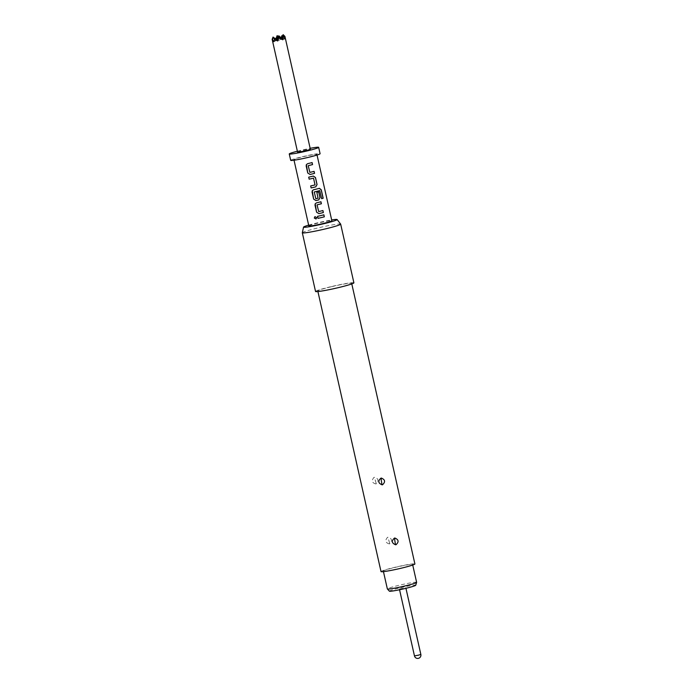 <?xml version="1.0" encoding="UTF-8"?>
<svg xmlns="http://www.w3.org/2000/svg" width="693" height="693" viewBox="0 0 693 693"><rect width="100%" height="100%" fill="white"/><g stroke="black" fill="none" stroke-linecap="round" stroke-linejoin="round"><path stroke-width="0.52" stroke-dasharray="3.46 2.6" d="M316.147 218.901L316.692 217.559L314.934 216.658M312.11 162.578L312.058 162.586A11.66 0.78 167.3 0 1 308.983 163.349A11.66 0.78 167.3 0 1 307.623 163.669L306.375 164.613M314.033 171.37L314.033 171.362A11.66 0.78 167.3 0 1 310.966 172.124A11.66 0.78 167.3 0 1 309.858 172.384L309.702 172.28M313.634 176.031L313.288 176.083A11.66 0.78 167.3 0 1 311.928 176.412A11.66 0.78 167.3 0 1 308.706 177.148L308.706 177.148M313.487 178.153L315.012 184.918A11.66 0.78 167.3 0 1 313.903 185.187A11.66 0.78 167.3 0 1 310.681 185.915L310.681 185.915M319.551 188.288L319.343 188.331A11.66 0.78 167.3 0 1 314.873 189.466A11.66 0.78 167.3 0 1 313.505 189.787L312.257 190.731M319.638 190.618L321.639 198.657M318.65 191.866L318.65 191.848A11.66 0.78 167.3 0 1 316.814 192.316L318.009 198.198A11.66 0.78 167.3 0 1 316.9 198.458A11.66 0.78 167.3 0 1 315.8 198.718L315.636 198.614M320.885 201.776L320.885 201.767A11.66 0.78 167.3 0 1 317.818 202.529A11.66 0.78 167.3 0 1 316.45 202.85L315.211 203.777M322.921 210.533L322.86 210.533A11.66 0.78 167.3 0 1 319.794 211.304A11.66 0.78 167.3 0 1 318.693 211.556L318.529 211.46M323.882 214.821L323.83 214.821A11.66 0.78 167.3 0 1 320.755 215.584A11.66 0.78 167.3 0 1 317.533 216.32L317.533 216.32M281.029 37.872L280.44 39.518L278.456 37.439L276.161 37.985M297.566 152.088A6.549 0.433 167.3 0 1 302.711 150.494A6.549 0.433 167.3 0 1 310.351 149.212M275.857 39.103L275.424 40.714L272.999 37.82L272.834 41.571L272.15 39.31M297.366 151.213A15.073 1.005 167.3 0 1 301.083 150.286A15.073 1.005 167.3 0 1 310.152 148.328M290.696 160.343A15.073 1.005 167.3 0 1 302.52 156.67A15.073 1.005 167.3 0 1 320.097 153.716M416.623 582.337A15.003 0.996 -12.7 0 0 416.346 582.215A15.003 0.996 -12.7 0 0 400.441 584.961A15.003 0.996 -12.7 0 0 387.352 588.929M412.318 564.353A15.003 0.996 167.3 0 1 412.604 564.474A15.003 0.996 167.3 0 1 399.514 568.442A15.003 0.996 167.3 0 1 383.601 571.197A15.003 0.996 167.3 0 1 383.324 571.075A15.003 0.996 167.3 0 1 396.413 567.108A15.003 0.996 167.3 0 1 412.318 564.353M389.414 591.181A13.496 0.901 167.3 0 1 400.918 587.638A13.496 0.901 167.3 0 1 415.471 585.109A13.496 0.901 167.3 0 1 415.722 585.256M403.187 588.262L399.367 588.903L403.187 588.262M389.362 543.91C385.36 542.766 384.745 540.583 387.526 537.344L387.855 537.231C391.969 538.383 392.584 540.575 389.691 543.806L389.362 543.91M388.66 539.752L389.128 541.467L388.66 539.752A2.885 0.494 -110.7 0 0 387.526 537.344M375.849 483.957C371.846 482.813 371.24 480.63 374.012 477.382L374.341 477.278C378.456 478.43 379.071 480.621 376.178 483.853L375.849 483.957M375.156 479.799L375.615 481.514L375.156 479.799A2.885 0.494 -110.7 0 0 374.012 477.382M331.401 286.72A17.368 1.152 167.3 0 1 351.654 283.324A17.368 1.152 167.3 0 1 338.037 287.56A17.368 1.152 167.3 0 1 317.775 290.956A17.368 1.152 167.3 0 1 331.401 286.72M381.02 571.595A17.368 1.152 167.3 0 1 394.646 567.359A17.368 1.152 167.3 0 1 414.899 563.955M302.321 232.744A19.655 1.308 167.3 0 1 317.74 227.988A19.655 1.308 167.3 0 1 340.653 224.099M315.54 291.458A19.655 1.308 167.3 0 1 330.959 286.668A19.655 1.308 167.3 0 1 353.898 282.822M308.654 225.138A17.212 1.143 167.3 0 1 317.056 222.947A17.212 1.143 167.3 0 1 331.67 219.95M307.649 157.311A11.798 0.788 167.3 0 1 293.893 159.624A11.798 0.788 167.3 0 1 303.144 156.748A11.798 0.788 167.3 0 1 316.9 154.435A11.798 0.788 167.3 0 1 307.649 157.311M308.835 225.953A11.798 0.788 167.3 0 1 318.096 223.077A11.798 0.788 167.3 0 1 331.852 220.764M277.72 41.008L274.766 38.037M282.735 39.813L279.088 35.967M282.276 39.276L280.44 39.518M284.936 36.426L284.476 36.374L284.329 38.834L281.869 35.707M284.476 36.374L283.099 34.65M272.999 37.82L276.074 40.8L275.424 40.714M277.841 36.452L281.089 39.605L276.074 40.8L276.316 39.57M278.456 37.439L277.087 35.715M284.329 38.834L281.089 39.605L281.358 38.245M281.557 38.461L281.089 39.605L278.084 35.845M278.837 36.573L282.094 39.726L282.198 39.189M285.325 38.955L276.074 40.8L273.068 37.041M276.498 39.752L276.074 40.8L272.834 41.571M274.593 38.513L277.079 40.922L273.839 41.693M420.85 654.435L414.457 655.873M389.128 541.467A2.885 0.494 69.4 0 1 389.691 543.806M375.615 481.514A2.885 0.494 69.4 0 1 376.178 483.853M412.725 565.046L412.604 564.474M405.951 588.314L405.76 587.465M351.654 283.324L351.793 283.922M293.893 159.624L294.031 160.23M316.9 154.435L317.039 155.041M317.775 290.956L317.914 291.554M399.558 589.752L399.367 588.903M383.454 571.638L383.324 571.075"/><path stroke-width="1.04" d="M314.977 216.64L314.336 218.035L316.147 218.901M316.675 217.567L314.934 216.658L314.284 218.052L316.025 218.971L316.675 217.567M312.569 164.588L312.508 164.596A11.66 0.78 167.3 0 1 309.442 165.358A11.66 0.78 167.3 0 1 308.333 165.618L308.333 165.618A11.798 0.788 167.3 0 0 309.468 165.367A11.798 0.788 167.3 0 0 312.569 164.588L312.11 162.578A11.798 0.788 167.3 0 1 309.009 163.357A11.798 0.788 167.3 0 1 307.631 163.678L306.375 164.613L306.176 165.974L307.761 173.007L310.048 174.454A11.66 0.78 167.3 0 0 311.417 174.134A11.66 0.78 167.3 0 0 314.483 173.371L314.033 171.37M312.508 164.596L312.058 162.595M309.147 179.166A11.798 0.788 167.3 0 0 312.404 178.422A11.798 0.788 167.3 0 0 313.522 178.153L313.487 178.153A11.66 0.78 167.3 0 1 312.378 178.422A11.66 0.78 167.3 0 1 309.156 179.158L308.706 177.157L309.156 179.158M315.757 186.859L315.722 186.859A11.66 0.78 167.3 0 1 314.362 187.188A11.66 0.78 167.3 0 1 311.14 187.924L311.122 187.942A11.798 0.788 167.3 0 0 314.388 187.197A11.798 0.788 167.3 0 0 315.757 186.859L317.065 184.546L315.48 177.512L313.331 176.083A11.798 0.788 167.3 0 1 311.954 176.412A11.798 0.788 167.3 0 1 308.697 177.157M315.722 186.859L317.004 184.555L315.419 177.521L313.288 176.083M319.707 190.61L319.638 190.618A11.66 0.78 167.3 0 1 315.376 191.701A11.66 0.78 167.3 0 1 314.276 191.952L314.284 191.961A11.798 0.788 167.3 0 0 315.402 191.701A11.798 0.788 167.3 0 0 319.707 190.61L321.639 198.657A11.798 0.788 167.3 0 0 323.172 198.224L321.266 189.787L319.421 188.314A11.798 0.788 167.3 0 1 314.899 189.475A11.798 0.788 167.3 0 1 313.513 189.795L312.257 190.731L312.058 192.091L313.643 199.125L315.947 200.58A11.798 0.788 167.3 0 0 317.325 200.251A11.66 0.78 167.3 0 1 315.939 200.572L315.947 200.58M319.343 188.331L321.18 189.804L323.077 198.241A11.66 0.78 167.3 0 1 321.639 198.648M318.65 191.866L319.949 197.609L318.659 199.922A11.66 0.78 167.3 0 1 317.299 200.251A11.798 0.788 167.3 0 0 318.702 199.922L320.01 197.609L318.711 191.848A11.798 0.788 167.3 0 1 316.857 192.316L318.044 198.198A11.798 0.788 167.3 0 1 316.926 198.467A11.798 0.788 167.3 0 1 315.809 198.726L314.284 191.961L315.8 198.718M321.396 203.768L321.335 203.777A11.66 0.78 167.3 0 1 318.269 204.539A11.66 0.78 167.3 0 1 317.169 204.799L317.169 204.799A11.798 0.788 167.3 0 0 318.295 204.539A11.798 0.788 167.3 0 0 321.396 203.768L320.946 201.758A11.798 0.788 167.3 0 1 317.844 202.529A11.798 0.788 167.3 0 1 316.458 202.858L315.202 203.794L315.003 205.154L316.588 212.179L318.875 213.626A11.798 0.788 167.3 0 0 320.27 213.314A11.66 0.78 167.3 0 1 318.875 213.626L316.588 212.179M321.335 203.777L320.885 201.776M323.371 212.543L323.31 212.543A11.66 0.78 167.3 0 1 320.244 213.314A11.798 0.788 167.3 0 0 323.371 212.543L322.921 210.533A11.798 0.788 167.3 0 1 319.82 211.304A11.798 0.788 167.3 0 1 318.702 211.564L317.073 204.963M323.31 212.543L322.86 210.542M324.341 216.822L324.281 216.831A11.66 0.78 167.3 0 1 321.214 217.593A11.66 0.78 167.3 0 1 317.992 218.33L317.974 218.347A11.798 0.788 167.3 0 0 321.24 217.602A11.798 0.788 167.3 0 0 324.341 216.822L323.882 214.821A11.798 0.788 167.3 0 1 320.781 215.592A11.798 0.788 167.3 0 1 317.524 216.337L317.974 218.347M324.281 216.831L323.83 214.83M283.636 35.923L285.325 38.955L284.936 36.426L310.351 149.212A6.549 0.433 167.3 0 1 305.215 150.805A6.549 0.433 167.3 0 1 297.566 152.088L272.15 39.31L273.839 41.693L274.766 38.037L277.72 41.008L278.629 38.297L280.925 37.751L282.735 39.813L283.636 35.923L282.276 39.276M272.15 39.31L272.609 39.362L273.068 37.041L272.15 39.31M276.316 39.57L277.087 35.715L275.857 39.103M310.152 148.328A15.073 1.005 167.3 0 1 318.659 147.34A15.073 1.005 167.3 0 1 306.834 151.013A15.073 1.005 167.3 0 1 289.258 153.967A15.073 1.005 167.3 0 1 297.366 151.213M318.659 147.34L320.097 153.716A15.073 1.005 167.3 0 1 308.272 157.389A15.073 1.005 167.3 0 1 290.696 160.343L289.258 153.967M383.454 571.638L387.352 588.929A15.003 0.996 -12.7 0 0 387.37 588.963A15.003 0.996 -12.7 0 0 387.63 589.05A15.003 0.996 -12.7 0 0 403.257 586.365A15.003 0.996 -12.7 0 0 416.623 582.371A15.003 0.996 -12.7 0 0 416.623 582.337L412.725 565.046M416.623 582.371L415.722 585.256A13.496 0.901 167.3 0 1 403.698 588.842A13.496 0.901 167.3 0 1 389.657 591.259A13.496 0.901 167.3 0 1 389.414 591.181L387.37 588.963M395.998 544.741C399.09 541.874 398.709 539.63 394.837 538.011L394.49 538.071C391.285 540.921 391.666 543.165 395.651 544.793L395.998 544.741M394.793 540.488L395.114 542.247L394.793 540.488A2.885 0.537 83.9 0 1 394.837 538.011M382.484 484.788C385.585 481.921 385.195 479.677 381.323 478.057L380.977 478.118C377.772 480.968 378.161 483.212 382.138 484.84L382.484 484.788M381.289 480.535L381.6 482.285L381.289 480.535A2.885 0.537 83.9 0 1 381.323 478.057M351.793 283.922L414.899 563.955A17.368 1.152 167.3 0 1 401.282 568.191A17.368 1.152 167.3 0 1 381.02 571.595L317.914 291.554M331.67 219.95A17.212 1.143 167.3 0 1 337.119 219.542L340.653 224.099A19.655 1.308 167.3 0 1 340.67 224.142A19.655 1.308 167.3 0 1 325.251 228.933A19.655 1.308 167.3 0 1 302.321 232.787A19.655 1.308 167.3 0 1 302.321 232.744L303.551 227.105A17.212 1.143 167.3 0 1 308.654 225.138M340.67 224.142L353.898 282.822A19.655 1.308 167.3 0 1 338.47 287.612A19.655 1.308 167.3 0 1 315.54 291.458L302.321 232.787M337.119 219.542A17.212 1.143 167.3 0 1 323.631 223.77A17.212 1.143 167.3 0 1 303.551 227.105M317.039 155.041L331.852 220.764A11.798 0.788 167.3 0 1 322.6 223.64A11.798 0.788 167.3 0 1 308.835 225.953L294.031 160.23M313.522 178.153L315.046 184.918A11.798 0.788 167.3 0 1 313.929 185.187A11.798 0.788 167.3 0 1 310.672 185.932L311.122 187.942M309.858 172.384L308.238 165.783L309.875 172.392A11.798 0.788 167.3 0 0 310.992 172.124A11.798 0.788 167.3 0 0 314.094 171.353L314.544 173.363A11.798 0.788 167.3 0 1 311.443 174.134A11.798 0.788 167.3 0 1 310.057 174.463M318.702 211.564L317.065 204.963M278.629 38.297L279.088 35.967L277.243 40.515M279.088 35.967L280.925 37.751M282.432 36.287L281.869 35.707L281.029 37.872M284.936 36.426L283.099 34.65L281.557 38.461M277.087 35.715L277.841 36.452M281.358 38.245L281.869 35.707M282.198 39.189L283.099 34.65M277.174 40.437L278.084 35.845L278.837 36.573M278.084 35.845L276.498 39.752M273.068 37.041L274.593 38.513M317.533 216.329L317.992 218.33M315.202 203.785L316.597 212.171M312.266 190.722L313.643 199.125M313.652 199.108L315.939 200.572M310.681 185.923L311.14 187.924M306.375 164.605L307.77 172.99L310.048 174.454M399.558 589.752L414.457 655.873L418.277 655.231L420.85 654.435L405.951 588.314M395.114 542.247A2.885 0.537 -96.2 0 0 395.651 544.793M381.6 482.285A2.885 0.537 -96.2 0 0 382.138 484.84M414.457 655.873A3.274 3.274 0 0 0 418.373 658.35A3.274 3.274 0 0 0 420.85 654.435"/></g></svg>
